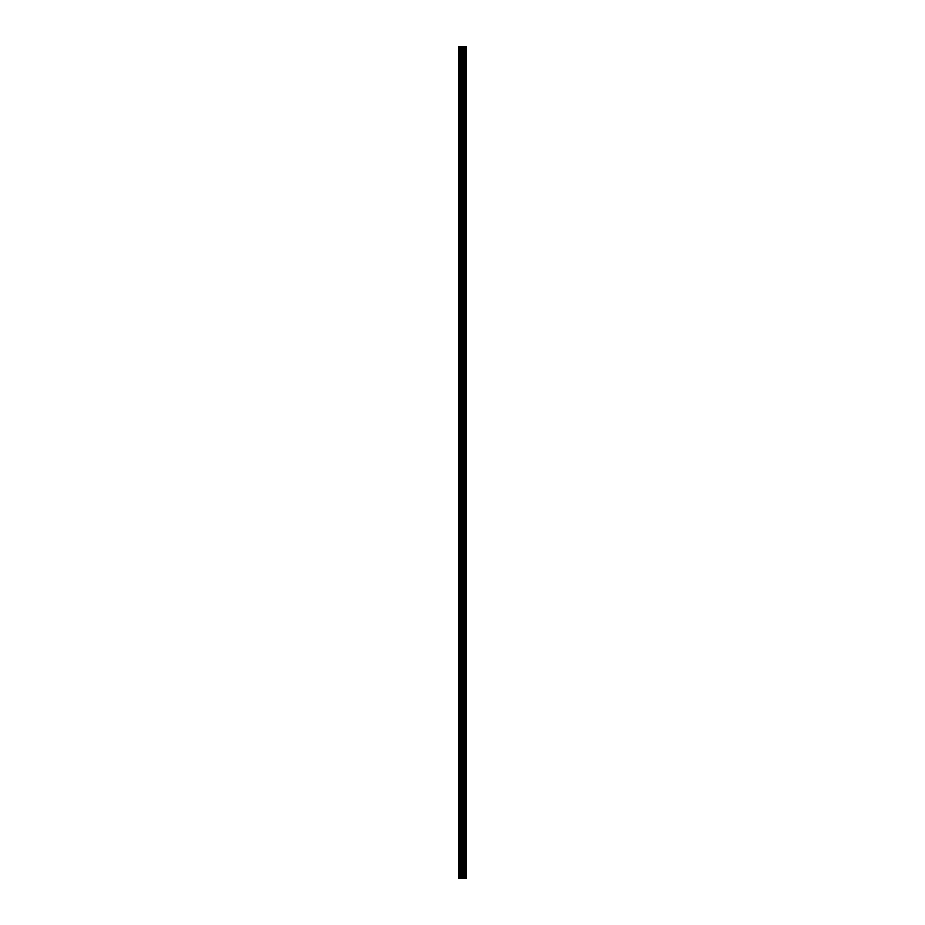 <?xml version="1.0" encoding="UTF-8"?>
<svg xmlns="http://www.w3.org/2000/svg" width="925" height="925" viewBox="0 0 925 925"><rect width="100%" height="100%" fill="white"/><g stroke="black" fill="none" stroke-linecap="round" stroke-linejoin="round"><path stroke-width="1.39" d="M461.517 878.75L466.616 878.75L466.616 46.25L458.384 46.25L458.384 878.75L461.517 878.75L461.517 46.25M466.304 878.75L466.304 46.25M463.078 878.75L463.078 46.25M462.962 878.75L462.962 46.25M458.858 878.75L458.858 46.25M466.466 878.75L466.466 46.25M465.541 878.75L465.541 46.25M465.483 878.75L465.483 46.25M465.136 878.75L465.136 46.25M465.009 878.75L465.009 46.25M464.373 878.75L464.373 46.25M464.234 878.75L464.234 46.25M463.887 878.75L463.887 46.25M463.841 878.75L463.841 46.25M462.905 878.75L462.905 46.25M462.72 878.75L462.72 46.25M461.702 878.75L461.702 46.25M460.176 878.75L460.176 46.25M460.002 878.75L460.002 46.25"/></g></svg>
